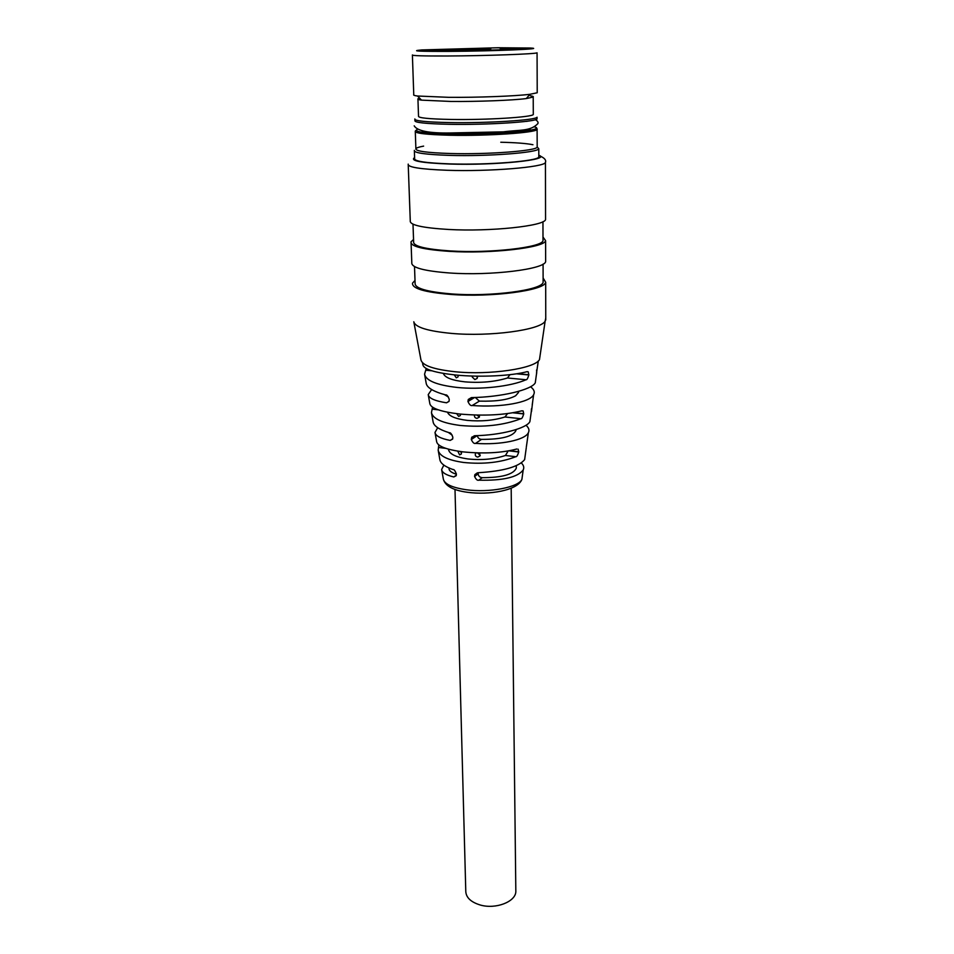 <?xml version="1.0" encoding="UTF-8"?>
<svg xmlns="http://www.w3.org/2000/svg" width="954" height="954" viewBox="0 0 954 954"><rect width="100%" height="100%" fill="white"/><g stroke="black" fill="none" stroke-linecap="round" stroke-linejoin="round"><path stroke-width="1.43" d="M515.816 889.629L515.84 891.74C515.446 901.864 495.722 909.448 480.47 905.072C470.596 902.09 465.683 897.261 465.767 890.595L454.998 489.414M527.526 438.709L526.334 447.032M531.426 408.837L531.342 411.46M532.833 400.394L531.521 411.472M538.247 361.304L536.518 373.097M536.589 369.997L536.72 373.121M422.515 362.735L422.896 364.893C424.005 369.389 434.988 372.775 455.857 375.029C480.172 377.45 511.928 375.876 527.121 371.655L528.242 371.857L528.838 374.958C527.789 378.428 526.858 380.026 526.059 379.752C510.807 386.465 480.303 389.888 456.978 387.431C436.837 385.082 426.033 380.682 424.566 374.207L425.734 370.212L431.852 370.796M428.31 395.087L429.86 403.745C430.946 408.312 440.796 411.723 459.375 413.988C483.893 416.159 504.749 415.097 521.945 410.792L523.15 410.983L523.734 413.941C522.673 417.363 521.731 418.949 520.896 418.699C503.95 425.245 483.785 427.511 460.412 425.484C442.513 423.159 432.854 418.866 431.446 412.593L432.162 409.171L438.268 409.826M435.084 432.937L436.67 441.785C437.731 446.281 446.436 449.644 462.797 451.85C483.642 453.937 501.661 452.983 516.841 449L516.841 449M508.172 450.968L505.453 455.475L515.804 456.704C516.663 456.954 517.64 455.38 518.737 451.993L518.141 449.167M515.804 456.704C500.898 462.511 483.559 464.431 463.763 462.487C448.034 460.245 439.508 456.155 438.172 450.193L438.53 447.486L445.816 448.356M521.325 462.964C523.722 465.278 524.342 467.603 523.197 469.952C517.617 477.334 502.83 480.744 478.836 480.172C477.441 480.721 476.022 479.48 474.579 476.44L474.853 474.627L478.169 472.719C503.259 471.204 518.749 466.84 524.628 459.625L525.046 456.644M530.519 386.752C534.061 389.399 535.099 392.07 533.62 394.753C529.995 402.385 501.291 407.799 472.23 405.498L479.385 401.121C496.318 401.574 508.399 399.774 515.649 395.743L518.523 392.428L518.511 391.355M535.695 379.716L535.266 382.852C531.64 389.828 501.291 397.126 471.538 397.591L468.295 399.452L467.961 401.503C469.392 404.699 470.823 406.034 472.23 405.498M525.988 425.257C528.862 427.75 529.649 430.242 528.349 432.758C525.07 439.985 500.731 445.208 475.569 443.371L481.52 439.389C479.135 439.15 477.751 437.898 477.37 435.632M530.317 418.567L529.887 421.656C526.62 428.37 500.85 435.215 474.889 435.704L471.61 437.576L471.312 439.508C472.743 442.632 474.162 443.92 475.569 443.371M438.816 444.958L438.53 447.486M432.544 407.179L432.162 409.171M426.176 368.482L425.734 370.212M472.051 436.92L472.659 436.896M449.048 401.324L446.52 402.803L449.012 401.407L449.262 399.368C447.939 396.005 446.77 394.539 445.756 394.956C433.426 391.605 426.903 387.706 426.188 383.269L424.685 374.827M446.52 402.803C434.845 400.966 428.751 398.247 428.227 394.61L431.649 389.554M452.756 438.768L450.193 440.414C440.557 438.542 435.501 435.895 435 432.46L437.695 427.726M431.554 413.201L433.104 421.847C433.736 425.973 439.186 429.622 449.441 432.794C450.407 432.4 451.552 433.867 452.852 437.182L452.637 439.09L450.193 440.414M456.334 475.187L453.782 476.964L456.179 475.724L456.37 473.935C455.07 470.656 453.961 469.201 453.055 469.559C444.826 466.661 440.438 463.346 439.866 459.625L438.28 450.777M453.782 476.964C446.138 475.128 442.096 472.647 441.642 469.547L443.837 465.099M413.881 322.213L420.952 359.908C422.36 365.477 433.736 369.425 455.07 371.738C489.605 375.339 535.111 368.53 539.487 359.598L540.012 356.092M509.996 374.672L507.48 377.987C494.959 381.815 480.804 383.114 465.027 381.862C451.981 380.396 444.755 377.581 443.348 373.408M507.564 413.595L504.952 416.981C493.623 420.499 481.054 421.632 467.233 420.38C455.678 418.937 449.119 416.218 447.521 412.223M505.453 455.475C494.244 459.196 481.806 460.365 468.116 458.969C455.63 457.193 449.072 453.913 448.44 449.155M516.293 466.578L516.305 468.14C513.359 474.496 502.007 477.668 482.259 477.68C479.838 477.429 478.467 476.165 478.157 473.864L478.264 472.719M518.582 391.343L518.523 392.428M475.271 397.484L479.385 401.121M515.995 429.61L515.923 430.576C512.942 436.491 501.47 439.424 481.52 439.389M448.416 397.019L444.481 394.622M452.22 435.191L448.356 432.46M456.394 474.245C451.135 472.588 448.678 470.501 449.036 468.009M413.797 321.772C415.217 327.258 427.774 331.133 451.445 333.399C489.843 336.905 540.489 330.001 545.139 321.188L545.76 318.028M458.218 375.232L458.003 376.902L456.274 377.808L454.247 374.862M472.409 376.043L472.23 377.021L474.877 379.597L477.179 378.368L477.262 376.15M456.668 413.666L458.635 416.373L460.341 415.503L460.555 414.108M474.52 415.014C474.198 416.922 475.032 418.031 477.012 418.365L479.337 417.101L479.468 415.121M457.765 451.135L459.613 454.879L461.319 454.032L461.199 451.647M475.998 452.852L475.462 453.508C474.901 455.463 475.676 456.656 477.811 457.085L480.124 455.809L479.504 452.947M415.014 280.428L412.533 283.135C411.854 288.466 424.482 292.234 450.407 294.404C491.286 297.612 544.698 290.493 545.688 282.301L543.112 277.96M477.501 377.176L476.32 376.138M479.445 416.826L476.893 415.085M461.533 452.983L460.448 451.54M480.208 455.416L477.549 452.9M543.112 280.595L543.124 282.265C542.158 290.147 490.845 296.98 451.552 293.915C426.605 291.829 414.465 288.215 415.097 283.076L414.513 266.583M545.64 260.001L545.64 261.611C544.651 269.219 490.94 275.921 449.835 272.999C423.779 271.019 411.091 267.549 411.794 262.588L411.091 243.282M542.993 237.009L545.605 240.706C544.615 247.718 490.583 253.979 449.262 251.355C423.063 249.566 410.315 246.394 411.031 241.827L413.547 239.502M408.24 165.102L410.268 220.839C409.528 225.001 422.336 227.887 448.678 229.473C490.225 231.798 544.567 225.979 545.557 219.575L545.557 218.227M543.005 239.263L543.005 240.694C542.039 247.432 490.129 253.442 450.419 250.938C425.21 249.221 412.951 246.156 413.631 241.756L412.999 224.19M538.807 156.146L538.807 157.016C537.853 161.143 488.019 165.149 449.918 163.885C425.699 163.015 413.941 161.226 414.632 158.543L414.382 151.161M537.245 147.047L538.783 148.788C537.829 152.676 487.876 156.528 449.704 155.383C425.424 154.572 413.642 152.902 414.346 150.362M500.778 142.241C515.697 142.587 526.429 143.41 532.952 144.722M537.174 146.356L537.185 147.143C536.243 150.899 487.566 154.608 450.371 153.511C426.7 152.747 415.205 151.137 415.884 148.681C416.552 147.81 419.128 146.952 423.624 146.117M490.63 49.095L490.654 50.514L490.63 48.928L427.213 51.051M522.112 49.238L500.266 48.845L500.278 50.228M500.266 48.845L500.683 47.855L497.535 47.795L491.143 47.95L490.63 48.928M449.453 51.373C418.723 51.48 409.54 50.991 421.918 49.93L498.071 47.748L530.305 48.034C547.727 48.821 494.196 51.122 449.453 51.373M412.402 55.201L413.762 94.661C413.189 95.161 414.441 95.615 417.542 96.02L448.809 97.332C477.477 97.582 515.601 96.139 529.899 94.303L537.221 92.765L537.066 52.804C536.1 53.996 485.991 55.821 447.736 55.988C423.409 56.083 411.627 55.737 412.402 54.95M419.593 98.143L417.935 98.787C417.399 99.276 418.591 99.729 421.525 100.134L450.717 101.446C477.429 101.72 512.894 100.349 526.298 98.56L533.214 97.034C533.727 96.569 532.737 96.139 530.257 95.758M417.947 99.252L418.52 116.138C417.864 117.902 428.751 119.011 451.182 119.453C486.349 120.073 532.392 117.199 533.298 114.492L533.298 113.931M537.066 118.248L537.054 117.211C536.112 120.156 487.053 123.281 449.572 122.577C425.722 122.076 414.155 120.86 414.859 118.94M537.066 118.88C536.112 121.873 487.077 125.034 449.62 124.306C425.782 123.793 414.215 122.553 414.918 120.598L414.883 119.548M523.197 469.952L521.898 479.349C517.867 490.475 489.14 495.317 467.102 492.24C453.078 490.308 445.172 485.932 443.348 479.099C444.481 484.083 452.113 487.625 466.232 489.736C488.925 493.015 518.737 487.291 521.898 479.349L522.315 476.296M517.306 373.682L528.862 374.755M516.484 373.813L528.838 374.958M507.48 377.987L526.059 379.752M513.622 412.677L523.758 413.738M512.906 412.796L523.734 413.941M504.952 416.981L520.896 418.699M509.591 450.717L518.761 451.791M508.935 450.837L518.737 451.993M478.836 480.172L482.259 477.68M474.579 476.44L478.157 473.864M474.567 476.249L478.145 473.673M467.961 401.503L474.615 397.508M467.937 401.3L474.245 397.52M471.312 439.508L477.167 435.632M471.288 439.317L476.845 435.644M408.205 164.112C407.418 167.188 420.38 169.24 447.092 170.277C489.259 171.768 544.436 167.188 545.438 162.466L545.557 161.691M414.596 157.613C409.66 160.809 421.239 162.943 449.334 164.028C495.484 165.591 552.259 159.688 538.807 155.228M500.576 47.879C525.487 47.831 532.785 48.272 522.482 49.203L451.874 51.194C424.852 51.289 416.254 50.872 426.068 49.942L491.143 47.95M527.8 121.146L526.644 121.396M530.042 129.255C522.697 131.974 482.497 134.287 452.256 133.632C436.956 133.298 426.998 132.523 422.372 131.318M534.443 126.894C548.455 130.221 494.482 135.027 450.348 134.001C424.315 133.298 413.273 131.759 417.256 129.374M537.245 129.005L537.102 129.458C536.16 132.737 487.267 136.1 449.906 135.241C426.128 134.633 414.585 133.25 415.276 131.103L416.182 130.233M511.177 488.209L515.84 891.74M524.628 459.625L526.262 447.855M526.763 444.206L528.349 432.758M529.887 421.656L531.318 411.353M532.225 404.83L533.62 394.753M535.266 382.852L536.601 373.205M537.686 365.394L538.294 360.982M443.348 479.099L441.714 469.976M526.846 371.726L528.242 371.857M521.802 410.84L523.15 410.983M474.853 474.627L477.382 472.814M468.295 399.452L471.395 397.603M471.61 437.576L474.412 435.739M539.487 359.598L545.139 321.188M516.281 465.671L516.305 468.14M515.911 429.634L515.923 430.576M545.76 319.995L545.688 282.301M476.392 452.864L475.462 453.508M545.605 240.706L545.64 261.611M543.076 264.115L543.124 282.265M545.557 219.575L545.438 162.466C546.368 160.165 544.555 158.006 540.036 156.003M542.957 221.698L543.005 240.694M538.783 148.788L538.807 157.016M415.3 131.783L415.884 148.681M414.203 125.845C417.172 130.972 429.276 133.345 450.503 132.964L503.354 131.843C520.359 129.637 530.281 131.473 537.889 123.615C538.426 122.207 537.579 120.908 535.349 119.703M526.298 98.56L529.899 94.303M421.525 100.134L417.542 96.02M533.298 114.492L533.214 97.034M535.981 127.621L537.102 129.458L537.185 147.143"/></g></svg>
